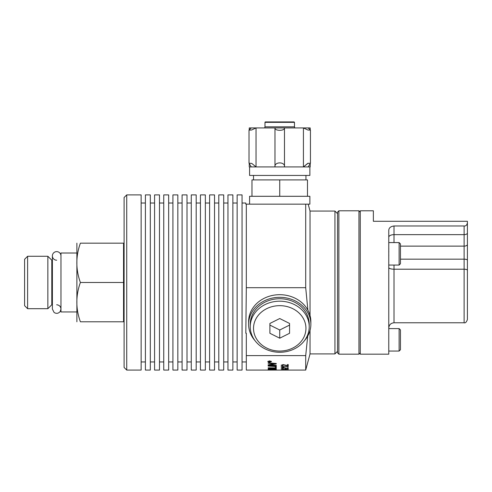 <?xml version="1.0" encoding="UTF-8"?>
<svg xmlns="http://www.w3.org/2000/svg" width="492" height="492" viewBox="0 0 492 492"><rect width="100%" height="100%" fill="white"/><g stroke="black" fill="none" stroke-linecap="round" stroke-linejoin="round"><path stroke-width="0.74" d="M60.965 255.914A4.293 4.293 0 0 0 56.678 251.621A4.293 4.293 0 0 0 52.386 255.914A4.293 4.293 0 0 0 56.678 260.207M283.078 367.057L281.916 366.694M281.117 366.694L288.238 366.694L282.691 366.927L283.743 367.376L281.117 366.847M282.894 367.057L282.894 367.376M286.11 368.809L285.231 368.902L286.11 368.809L286.11 369.228L285.231 369.228L285.231 368.809M287.402 370.046L281.117 370.002L287.402 370.046M307.715 336.061L305.704 355.605L246.314 355.605L246.314 370.076L287.26 370.076M276.27 365.359L268.158 364.843L275.04 363.766L268.158 363.25L268.158 362.832L276.27 363.49L269.247 364.59L269.247 364.904L276.27 365.359L276.27 365.691L268.158 365.15L268.158 364.763M275.04 363.766L268.158 362.832M276.27 363.49L276.27 363.896L269.247 364.904M276.27 367.838L275.348 367.795M276.27 366.909L276.27 368.157L268.158 367.788L275.348 367.881L275.348 366.854L276.27 366.909M275.551 369.67L268.158 369.424L276.406 369.861L268.158 369.966M268.158 369.904L275.508 369.867M269.081 369.055L271.627 368.865L270.151 368.453L269.081 369.055M271.559 368.379L271.627 368.865M269.124 368.305L269.081 368.76M272.55 369.16L275.348 368.957L273.712 368.508L272.55 369.16M272.599 368.373L272.55 368.822M276.27 369.086L275.348 369.062M272.55 368.988L271.627 368.963M269.081 368.889L268.158 368.859M276.27 368.822L276.27 369.412L268.158 369.184L268.214 368.594L270.09 368.256L276.27 368.822M274.321 366.146L268.158 365.771L276.27 366.263L276.27 366.577L268.158 366.085L268.158 365.753M268.165 361.165L268.097 361.638L269.622 362.284L271.147 361.638L269.622 360.974L268.097 361.638M271.086 361.165L271.147 361.638M268.146 361.798L267.832 361.491M271.418 361.491L271.098 361.798M269.622 362.407L267.796 361.638L269.622 360.845L271.449 361.638L269.622 362.284M268.933 361.848L269.53 361.682L268.933 361.848M269.8 361.54L270.631 361.983L268.669 361.983L269.229 361.183L269.8 361.682M268.669 361.694L269.198 361.331L269.8 361.768M269.856 361.503L270.631 361.276L269.868 361.663M284.124 369.437L281.75 369.43M286.356 369.738L284.124 369.64M282.955 369.732L281.117 369.609L282.955 369.369L286.141 369.326L288.361 369.609L286.356 369.812M281.83 369.609L282.955 369.806M281.842 368.268L281.215 368.077M281.867 367.856L281.836 368.244L283.164 368.68L281.117 368.237L283.084 367.758L287.402 368.483L287.402 367.758L288.238 367.758L288.238 368.705L283.066 367.961L281.836 368.244M288.238 368.385L287.402 368.348M287.635 368.367L287.635 368.686M282.242 365.654L281.147 365.162M288.238 365.771L283.066 364.572L281.836 365.322L283.164 366.036L281.117 365.316L283.084 364.572L287.402 365.716L287.402 364.566L288.238 364.566L288.238 366.085L283.066 364.879L281.836 365.322M287.635 366.054L287.402 365.716M305.704 355.605L305.704 370.076L310.034 353.908L334.935 353.908L334.935 211.062L337.555 213.682M394.012 242.581L394.012 225.982C390.63 226.425 388.877 227.907 388.766 230.428L388.766 354.172L360.261 354.172L360.261 210.797L373.367 210.797L373.367 221.283L467.4 221.283L467.4 222.796C466.963 225.096 465.869 226.154 464.122 225.982L464.307 225.976M400.451 253.817L400.451 243.915L399.117 242.581L399.117 265.053L400.451 263.718L400.451 253.817M388.791 255.975L388.791 254.856M388.791 252.378L388.797 250.92M388.797 249.346L388.803 248.442M388.766 260.336L388.772 259.807M400.451 339.824L400.451 329.917L399.117 328.588L399.117 351.054L400.451 349.726L400.451 333.957M394.012 225.982L464.122 225.982L464.122 322.783C465.401 323.213 466.496 322.119 467.4 319.511L467.4 270.286L467.4 319.511M388.766 328.029C389.08 324.843 390.826 323.096 394.012 322.783L394.012 269.204L464.122 269.204A3.278 1.082 180 0 1 467.4 270.286L467.4 221.283M467.4 222.796L467.4 244.487A3.278 1.636 180 0 1 464.122 246.123L400.451 246.123M124.101 317.543L123.547 317.543M27.613 256.277L47.859 256.277L51.795 260.207L51.795 304.763L47.859 308.693L27.613 308.693L27.613 256.277L24.6 259.29L24.6 305.68L27.613 308.693M51.795 260.207L52.386 260.207L52.386 255.914L52.386 309.056L54.108 312.494C56.457 313.89 58.505 313.533 60.252 311.436L60.965 309.056C60.737 306.473 59.304 305.04 56.678 304.763M76.697 253.011L60.965 253.011L60.965 311.959L76.697 311.959M47.859 256.277L47.859 308.693M123.547 282.488L123.547 321.799L80.393 321.799C75.663 321.799 75.663 321.799 80.393 321.799C75.663 321.799 75.663 321.799 80.393 321.799C75.663 308.693 75.663 295.594 80.393 282.488C75.663 269.382 75.663 256.277 80.393 243.171C75.663 243.171 75.663 243.171 80.393 243.171C75.663 243.171 75.663 243.171 80.393 243.171L123.547 243.171L123.547 282.488L80.393 282.488M76.881 321.799L76.881 243.171M246.314 355.605L246.314 333.256L245.822 333.256L246.314 287.691L305.704 287.691L305.704 204.155L309.874 204.155L309.874 196.296L307.482 196.296L307.482 179.912L251.978 179.912L251.978 196.296L249.585 196.296L249.585 204.155L305.704 204.155L245.822 204.155L245.822 203.018L242.052 203.018M309.874 166.923L309.874 175.441L249.585 175.441L249.585 166.923M310.2 164.07L310.2 166.923L308.17 166.923L310.44 163.215L307.715 163.405L303.423 166.923L284.481 166.923C285.342 161.56 274.118 161.56 274.979 166.923L256.037 166.923L251.744 163.405L249.02 163.215L251.289 166.923L249.26 166.923L249.26 164.07M308.17 166.923L303.423 166.923L303.423 127.932L274.979 127.932C274.542 131.093 284.917 131.093 284.481 127.932L284.481 166.923L274.979 166.923L274.979 127.932L251.289 127.932L249.02 130.072L251.498 130.042L256.037 127.932L256.037 166.923L251.289 166.923M303.423 166.923L308.17 163.166M303.423 127.932L307.961 130.042L310.44 130.072L308.17 127.932L303.423 127.932M251.289 127.932L249.26 127.932L249.26 129.581M310.2 129.581L310.2 127.932L308.17 127.932M307.482 196.296L251.978 196.296M265.409 121.924A0.424 0.424 0 0 0 264.985 122.348L294.474 122.348L294.05 121.924L265.409 121.924L293.097 121.924M294.474 122.348L294.474 126.838L264.985 126.838L264.659 127.932M253.521 175.441L253.521 179.912M279.733 196.296L279.733 179.912M360.261 212.107L358.951 210.797L358.951 354.172L360.261 352.862M338.871 210.797L337.555 212.107L337.555 352.862L338.871 354.172L338.871 210.797L358.951 210.797M250.243 326.725A29.489 25.535 180 0 0 279.733 352.266A29.489 25.535 180 0 0 309.216 326.725A29.489 25.535 180 0 0 279.733 301.19A29.489 25.535 180 0 0 250.243 326.725L250.243 324.271A29.489 25.535 0 0 1 279.733 298.73A29.489 25.535 0 0 1 309.216 324.271L309.216 326.725M253.521 328.367A26.211 22.7 0 0 1 292.838 308.705A26.211 22.7 0 0 1 292.838 348.022A26.211 22.7 0 0 1 253.521 328.367M289.56 323.453L289.56 333.281L279.733 338.195L269.899 333.281L269.899 323.453L279.733 318.539L289.56 323.453L289.56 325.089L279.733 330.003L269.899 325.089L269.899 323.453M279.733 338.195L279.733 330.003M255.01 340.655A31.125 26.955 0 0 1 248.608 324.271A31.125 26.955 0 0 1 279.733 297.316A31.125 26.955 0 0 1 310.858 324.271A31.125 26.955 0 0 1 304.45 340.655M248.608 324.271L248.608 321.651A31.125 26.955 0 0 1 272.937 295.341A31.125 26.955 0 0 1 307.887 310.163A31.125 26.955 0 0 1 310.858 321.651L310.858 324.271M305.704 287.691L307.887 310.163M246.314 204.155L246.314 287.691M246.314 361.952L242.052 361.952M126.727 370.076L126.727 194.893L124.101 197.513L124.101 367.456L126.727 370.076L141.142 370.076L141.142 194.893L126.727 194.893M334.935 211.062L310.034 211.062L310.034 315.507M310.034 330.415L310.034 353.908M145.398 361.952L141.142 361.952M145.398 194.893L145.398 370.076L150.312 370.076L150.312 194.893L145.398 194.893M154.574 361.952L150.312 361.952M154.574 194.893L154.574 370.076L159.488 370.076L159.488 194.893L154.574 194.893M163.75 361.952L159.488 361.952M163.75 194.893L163.75 370.076L168.664 370.076L168.664 194.893L163.75 194.893M172.92 361.952L168.664 361.952M172.92 194.893L172.92 370.076L177.833 370.076L177.833 194.893L172.92 194.893M182.095 361.952L177.833 361.952M182.095 194.893L182.095 370.076L187.009 370.076L187.009 194.893L182.095 194.893M191.271 361.952L187.009 361.952M191.271 194.893L191.271 370.076L196.185 370.076L196.185 194.893L191.271 194.893M200.441 361.952L196.185 361.952M200.441 194.893L200.441 370.076L205.355 370.076L205.355 194.893L200.441 194.893M209.617 361.952L205.355 361.952M209.617 194.893L209.617 370.076L214.53 370.076L214.53 194.893L209.617 194.893M218.792 361.952L214.53 361.952M218.792 194.893L218.792 370.076L223.706 370.076L223.706 194.893L218.792 194.893M227.962 361.952L223.706 361.952M227.962 194.893L227.962 370.076L232.876 370.076L232.876 194.893L227.962 194.893M237.138 361.952L232.876 361.952M237.138 194.893L237.138 370.076L242.052 370.076L242.052 194.893L237.138 194.893M271.584 364.295L271.584 364.603M283.066 364.572L283.066 364.879M285.618 365.218L285.618 365.525M467.4 233.011A3.278 1.636 180 0 1 464.122 234.647L394.012 234.647A5.24 2.62 -0 0 0 388.766 237.267M467.4 260.243A3.278 1.082 180 0 0 464.122 259.161L400.451 259.161M388.766 267.476A5.24 1.728 -0 0 0 394.012 269.204L394.012 265.053M51.795 304.763L52.386 304.763L52.386 309.056M287.18 370.076L305.704 370.076M388.766 265.053L399.117 265.053M388.766 242.581L399.117 242.581M388.766 351.054L399.117 351.054M388.766 328.588L399.117 328.588M394.012 322.783L464.122 322.783M123.547 247.427L124.101 247.427M310.446 130.072L310.446 163.215L310.446 130.072M249.02 130.072L249.02 163.215M264.985 122.348L264.985 126.838M305.944 179.912L305.944 175.441M294.474 126.838L294.8 127.932M338.871 354.172L358.951 354.172M337.555 351.288L334.935 353.908M141.142 203.018L145.398 203.018M150.312 203.018L154.574 203.018M159.488 203.018L163.75 203.018M168.664 203.018L172.92 203.018M177.833 203.018L182.095 203.018M187.009 203.018L191.271 203.018M196.185 203.018L200.441 203.018M205.355 203.018L209.617 203.018M214.53 203.018L218.792 203.018M223.706 203.018L227.962 203.018M232.876 203.018L237.138 203.018M310.034 211.062L308.189 204.155"/></g></svg>
